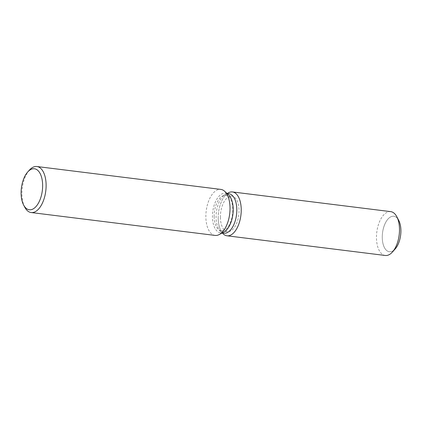 <?xml version="1.0" encoding="UTF-8"?>
<svg xmlns="http://www.w3.org/2000/svg" width="422" height="422" viewBox="0 0 422 422"><rect width="100%" height="100%" fill="white"/><g stroke="black" fill="none" stroke-linecap="round" stroke-linejoin="round"><path stroke-width="0.32" stroke-dasharray="2.11 1.58" d="M220.395 217.372A17.877 9.126 97.1 0 1 231.915 196.135A17.877 9.126 97.1 0 1 239.031 210.367A17.877 9.126 97.1 0 1 227.505 231.609A17.877 9.126 97.1 0 1 220.395 217.372M393.842 250.23A17.877 9.126 97.1 0 1 389.374 251.739A17.877 9.126 97.1 0 1 382.263 237.507A17.877 9.126 97.1 0 1 393.789 216.264A17.877 9.126 97.1 0 1 397.746 218.823M223.992 233.192A19.881 10.149 97.1 0 1 220.69 231.567A19.881 10.149 97.1 0 1 216.08 217.362A19.881 10.149 97.1 0 1 225.301 194.5A19.881 10.149 97.1 0 1 228.898 193.735M218.195 218.2A22.092 11.278 97.1 0 1 228.434 192.801A22.092 11.278 97.1 0 0 218.195 218.2A22.092 11.278 97.1 0 0 223.312 233.988A22.092 11.278 97.1 0 1 218.195 218.2M223.982 231.979A19.881 10.149 97.1 0 1 220.379 232.744A19.881 10.149 97.1 0 1 212.466 216.913A19.881 10.149 97.1 0 1 225.285 193.287A19.881 10.149 97.1 0 1 228.592 194.911M215.088 235.418A23.184 11.837 97.1 0 1 205.862 216.95A23.184 11.837 97.1 0 1 220.811 189.399M24.75 207.181A23.184 11.837 97.1 0 1 21.939 194.078A23.184 11.837 97.1 0 1 29.355 170.15M214.16 216.597A17.877 9.126 97.1 0 1 222.447 196.045A17.877 9.126 97.1 0 1 225.686 195.36A17.877 9.126 97.1 0 1 232.796 209.592A17.877 9.126 97.1 0 1 221.276 230.834A17.877 9.126 97.1 0 1 218.306 229.373A17.877 9.126 97.1 0 1 214.16 216.597M395.182 248.943A17.877 9.126 97.1 0 1 389.374 251.739A17.877 9.126 97.1 0 1 382.263 237.507A17.877 9.126 97.1 0 1 393.789 216.264A17.877 9.126 97.1 0 1 398.732 220.4M385.26 255.479A22.092 11.278 97.1 0 1 376.466 237.887A22.092 11.278 97.1 0 1 390.709 211.633M225.686 195.36L231.915 196.135M225.301 194.5L222.447 196.045M227.068 193.508L225.285 193.287M222.162 232.965L220.379 232.744M220.69 231.567L218.306 229.373M221.276 230.834L227.505 231.609"/><path stroke-width="0.63" d="M397.746 218.823A17.877 9.126 97.1 0 1 400.9 230.502A17.877 9.126 97.1 0 1 393.842 250.23M227.068 193.508L228.898 193.735A19.881 10.149 97.1 0 1 236.811 209.57A19.881 10.149 97.1 0 1 223.992 233.192L222.162 232.965M228.434 192.801A22.092 11.278 97.1 0 1 241.226 209.539A22.092 11.278 97.1 0 1 235.26 230.976A22.092 11.278 97.1 0 1 223.312 233.988A22.092 11.278 97.1 0 0 226.983 235.792A22.092 11.278 97.1 0 0 241.226 209.539A22.092 11.278 97.1 0 0 232.438 191.947A22.092 11.278 97.1 0 0 228.434 192.801L227.12 193.513L228.434 192.801M27.704 171.997L29.355 170.15A23.184 11.837 97.1 0 1 36.888 166.521L220.811 189.399A23.184 11.837 97.1 0 1 224.662 191.293L228.592 194.911A19.881 10.149 97.1 0 1 233.197 209.117A19.881 10.149 97.1 0 1 223.982 231.979L219.287 234.521A23.184 11.837 97.1 0 1 215.088 235.418L31.165 212.54A23.184 11.837 97.1 0 1 24.75 207.181L23.606 204.987A20.657 10.545 97.1 0 1 21.1 193.313A20.657 10.545 97.1 0 1 27.704 171.997A20.657 10.545 97.1 0 1 42.638 185.216A20.657 10.545 97.1 0 1 35.659 206.933A20.657 10.545 97.1 0 1 23.606 204.987M224.662 191.293A23.184 11.837 97.1 0 1 230.037 207.861A23.184 11.837 97.1 0 1 219.287 234.521M36.888 166.521A23.184 11.837 97.1 0 1 46.114 184.989A23.184 11.837 97.1 0 1 31.165 212.54M232.438 191.947L390.709 211.633A22.092 11.278 97.1 0 1 396.822 216.744L398.732 220.4A17.877 9.126 97.1 0 1 400.9 230.502A17.877 9.126 97.1 0 1 395.182 248.943L392.434 252.018A22.092 11.278 97.1 0 1 385.26 255.479L226.983 235.792M396.822 216.744A22.092 11.278 97.1 0 1 399.502 229.225A22.092 11.278 97.1 0 1 392.434 252.018M222.209 232.97L223.312 233.988L222.209 232.97"/></g></svg>
